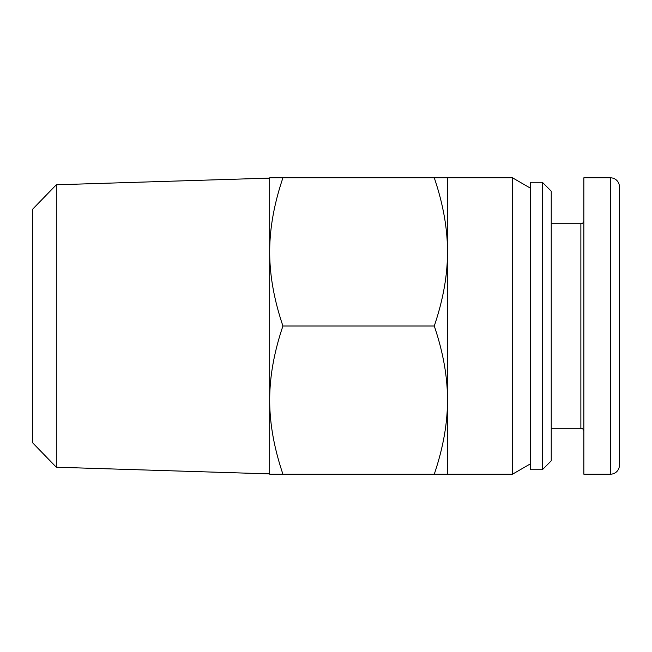 <?xml version="1.0" encoding="UTF-8"?>
<svg xmlns="http://www.w3.org/2000/svg" width="652" height="652" viewBox="0 0 652 652"><rect width="100%" height="100%" fill="white"/><g stroke="black" fill="none" stroke-linecap="round" stroke-linejoin="round"><path stroke-width="0.98" d="M530.492 463.808L512.521 474.183L512.521 177.817L447.508 177.817L447.508 399.912C447.5 376.611 443.083 351.974 434.273 326C443.083 300.026 447.5 275.388 447.508 252.088L447.508 251.737C447.5 228.428 443.083 203.791 434.273 177.817L447.508 177.817M56.3 184.785L32.6 209.235L32.6 442.765L56.3 467.215L56.3 184.785L269.692 178.118M619.4 225.233L619.4 426.767M530.492 326L530.492 469.733L542.342 469.733L542.342 182.267L530.492 182.267L530.492 326M542.342 469.733L551.233 460.842L551.233 191.158L542.342 182.267M610.508 177.817L610.508 474.183A8.892 8.892 0 0 0 619.4 465.292L619.4 186.708A8.892 8.892 0 0 0 610.508 177.817L583.833 177.817L583.833 474.183L610.508 474.183L583.833 474.183M447.508 400.263L447.508 474.183L434.273 474.183C443.083 448.209 447.5 423.572 447.508 400.263M269.692 251.737L269.692 177.817L282.927 177.817C274.084 203.946 269.675 228.583 269.692 251.737L269.692 252.088C269.675 275.234 274.084 299.871 282.927 326C274.084 352.129 269.675 376.766 269.692 399.912L269.692 252.088M269.692 400.263C269.675 423.417 274.084 448.054 282.927 474.183L269.692 474.183L269.692 399.912M282.927 177.817L434.273 177.817M282.927 326L434.273 326M282.927 474.183L434.273 474.183M583.833 220.792C583.646 222.577 582.66 223.563 580.875 223.758L580.875 428.242L551.233 428.242M530.492 188.192L512.521 177.817M580.875 428.242C582.66 428.437 583.646 429.423 583.833 431.208M580.875 223.758L551.233 223.758M56.3 467.215L269.692 473.882M447.508 474.183L512.521 474.183"/></g></svg>
